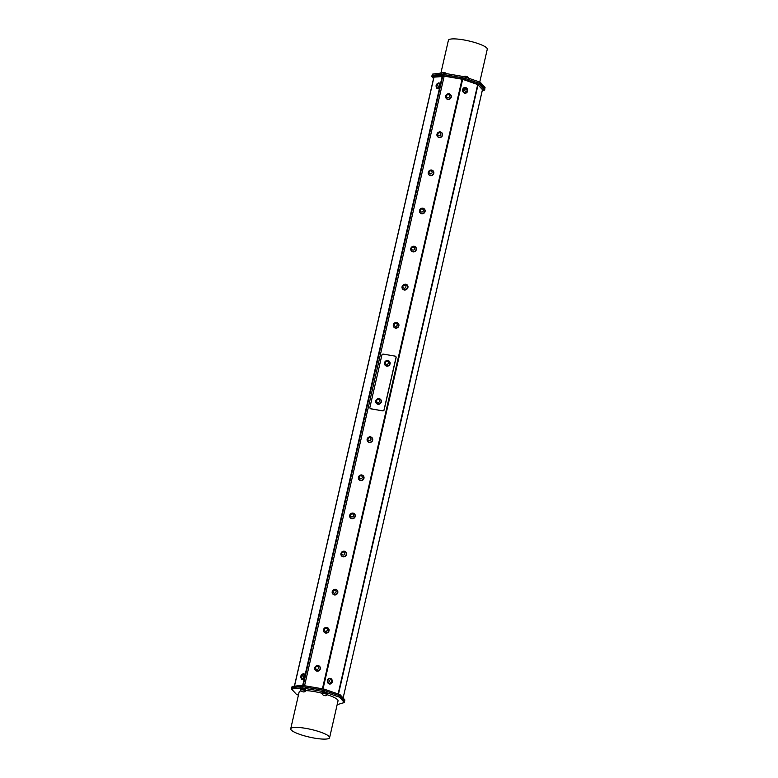 <?xml version="1.0" encoding="UTF-8"?>
<svg xmlns="http://www.w3.org/2000/svg" width="778" height="778" viewBox="0 0 778 778"><rect width="100%" height="100%" fill="white"/><g stroke="black" fill="none" stroke-linecap="round" stroke-linejoin="round"><path stroke-width="1.17" d="M294.415 686.186L433.871 77.148L444.112 76.419M482.457 89.635L477.702 84.539L462.647 79.317L444.18 76.118L304.558 685.749M433.55 78.549L431.761 76.594L441.68 75.447L463.639 79.191L479.725 84.783L484.606 90.112L482.214 90.822M370.221 408.45A1.235 1.167 -42.5 0 0 370.902 408.849L370.814 408.751A1.235 1.167 137.5 0 1 369.91 407.371L381.881 355.099A1.235 1.167 137.5 0 1 383.33 354.116L395.117 356.13A1.235 1.167 137.5 0 1 396.021 357.51L396.109 357.608A1.235 1.167 -42.5 0 0 395.798 356.528M370.814 408.751L382.688 410.862A1.235 1.167 -42.5 0 0 384.137 409.88L396.109 357.608M384.137 409.88L384.05 409.782A1.235 1.167 137.5 0 1 382.601 410.765M384.05 409.782L396.021 357.51M385.168 365.281A2.879 2.713 -42.5 0 0 389.068 365.466A2.879 2.713 -42.5 0 0 389.408 361.391M376.435 403.393A2.879 2.713 -42.5 0 0 381.132 400.155A2.879 2.713 -42.5 0 0 380.685 399.513M370.902 408.849L382.688 410.862M446.368 98.563A2.879 2.713 -42.5 0 0 450.365 98.66A2.879 2.713 -42.5 0 0 450.618 94.673M428.911 174.797A2.879 2.713 -42.5 0 0 432.908 174.894A2.879 2.713 -42.5 0 0 433.151 170.907M411.406 250.983A2.879 2.713 -42.5 0 0 415.364 251.041A2.879 2.713 -42.5 0 0 412.817 246.383A2.879 2.713 -42.5 0 0 411.406 250.983L411.484 251.07A2.879 2.713 -42.5 0 0 415.442 251.129A2.879 2.713 -42.5 0 0 415.695 247.141M393.989 327.256A2.879 2.713 -42.5 0 0 397.986 327.363A2.879 2.713 -42.5 0 0 398.229 323.376M359.066 479.725A2.879 2.713 -42.5 0 0 363.063 479.832A2.879 2.713 -42.5 0 0 363.316 475.844M341.61 555.959A2.879 2.713 -42.5 0 0 345.607 556.066A2.879 2.713 -42.5 0 0 345.85 552.069M324.144 632.193A2.879 2.713 -42.5 0 0 328.141 632.3A2.879 2.713 -42.5 0 0 328.394 628.303M315.421 670.315A2.879 2.713 -42.5 0 0 319.418 670.412A2.879 2.713 -42.5 0 0 319.661 666.425M332.877 594.081A2.879 2.713 -42.5 0 0 336.874 594.178A2.879 2.713 -42.5 0 0 337.127 590.191M350.343 517.847A2.879 2.713 -42.5 0 0 354.33 517.944A2.879 2.713 -42.5 0 0 354.583 513.957M367.8 441.612A2.879 2.713 -42.5 0 0 371.796 441.709A2.879 2.713 -42.5 0 0 372.04 437.722M402.722 289.144A2.879 2.713 -42.5 0 0 406.719 289.251A2.879 2.713 -42.5 0 0 404.093 284.505A2.879 2.713 -42.5 0 0 402.673 289.095A2.879 2.713 -42.5 0 0 406.631 289.153A2.879 2.713 -42.5 0 0 406.923 285.215L407.001 285.302M420.178 212.909A2.879 2.713 -42.5 0 0 424.175 213.016A2.879 2.713 -42.5 0 0 424.418 209.019M437.635 136.675A2.879 2.713 -42.5 0 0 441.632 136.782A2.879 2.713 -42.5 0 0 441.885 132.785M389.525 361.527A2.879 2.713 -42.5 0 0 385.411 361.284A2.879 2.713 -42.5 0 0 385.12 365.232A2.879 2.713 -42.5 0 0 389.525 361.527M385.159 365.086A2.752 2.587 -42.5 0 0 389.457 361.682A2.752 2.587 -42.5 0 0 385.441 361.313A2.752 2.587 -42.5 0 0 385.159 365.086L385.217 365.145A2.752 2.587 -42.5 0 0 389.515 361.751A2.752 2.587 -42.5 0 0 389.243 361.4M381.055 400.067A2.879 2.713 -42.5 0 0 376.688 399.406A2.879 2.713 -42.5 0 0 380.043 403.656A2.879 2.713 -42.5 0 0 381.055 400.067M376.464 403.228A2.752 2.587 -42.5 0 0 380.364 403.228A2.752 2.587 -42.5 0 0 380.51 399.522A2.752 2.587 -42.5 0 0 376.523 399.62A2.752 2.587 -42.5 0 0 376.61 403.374A2.752 2.587 -42.5 0 0 380.481 399.484L380.539 399.552M387.668 364.104A1.566 1.478 -42.5 0 0 387.58 361.478A1.566 1.478 -42.5 0 0 385.334 363.005A1.566 1.478 -42.5 0 0 387.668 364.104M377.019 399.999A1.566 1.478 -42.5 0 0 377.768 402.479A1.566 1.478 -42.5 0 0 379.596 400.476A1.566 1.478 -42.5 0 0 377.019 399.999M450.443 94.683A2.752 2.587 137.5 0 1 449.276 99.049A2.752 2.587 137.5 0 1 446.397 98.398M445.843 97.474A2.752 2.587 -42.5 0 0 449.217 98.991A2.752 2.587 -42.5 0 0 450.413 94.653A2.752 2.587 -42.5 0 0 445.843 97.474M446.601 96.705A1.566 1.478 -42.5 0 0 449.198 97.094A1.566 1.478 -42.5 0 0 448.381 94.644A1.566 1.478 -42.5 0 0 446.601 96.705M447.739 93.914A2.879 2.713 -42.5 0 0 446.329 98.514A2.879 2.713 -42.5 0 0 450.277 98.573A2.879 2.713 -42.5 0 0 447.739 93.914M441.719 132.805A2.752 2.587 137.5 0 1 440.543 137.171A2.752 2.587 137.5 0 1 437.664 136.51M437.11 135.596A2.752 2.587 -42.5 0 0 440.484 137.103A2.752 2.587 -42.5 0 0 441.69 132.766A2.752 2.587 -42.5 0 0 437.11 135.596M437.878 134.818A1.566 1.478 -42.5 0 0 440.465 135.216A1.566 1.478 -42.5 0 0 439.648 132.756A1.566 1.478 -42.5 0 0 437.878 134.818M439.006 132.036A2.879 2.713 -42.5 0 0 437.596 136.636A2.879 2.713 -42.5 0 0 441.554 136.695A2.879 2.713 -42.5 0 0 439.006 132.036M432.986 170.917A2.752 2.587 137.5 0 1 431.819 175.283A2.752 2.587 137.5 0 1 428.931 174.632A2.752 2.587 -42.5 0 0 431.761 175.225A2.752 2.587 -42.5 0 0 432.957 170.888A2.752 2.587 -42.5 0 0 428.386 173.708A2.752 2.587 -42.5 0 0 428.902 174.593L428.96 174.661M429.145 172.93A1.566 1.478 -42.5 0 0 431.741 173.329A1.566 1.478 -42.5 0 0 430.915 170.878A1.566 1.478 -42.5 0 0 429.145 172.93M430.283 170.149A2.879 2.713 -42.5 0 0 428.863 174.749A2.879 2.713 -42.5 0 0 432.821 174.807A2.879 2.713 -42.5 0 0 430.283 170.149M424.253 209.039A2.752 2.587 137.5 0 1 423.086 213.405A2.752 2.587 137.5 0 1 420.208 212.744M419.653 211.83A2.752 2.587 -42.5 0 0 423.028 213.337A2.752 2.587 -42.5 0 0 424.224 209A2.752 2.587 -42.5 0 0 419.653 211.83M420.412 211.052A1.566 1.478 -42.5 0 0 423.008 211.451A1.566 1.478 -42.5 0 0 422.191 208.99A1.566 1.478 -42.5 0 0 420.412 211.052M421.55 208.271A2.879 2.713 -42.5 0 0 420.139 212.861A2.879 2.713 -42.5 0 0 424.088 212.919A2.879 2.713 -42.5 0 0 421.55 208.271M415.501 247.122A2.752 2.587 -42.5 0 0 410.92 249.942A2.752 2.587 -42.5 0 0 414.295 251.459A2.752 2.587 -42.5 0 0 415.501 247.122L415.559 247.18A2.752 2.587 137.5 0 1 414.353 251.518A2.752 2.587 137.5 0 1 411.474 250.866M411.688 249.164A1.566 1.478 -42.5 0 0 414.275 249.563A1.566 1.478 -42.5 0 0 413.458 247.112A1.566 1.478 -42.5 0 0 411.688 249.164M406.797 285.263A2.752 2.587 137.5 0 1 405.63 289.64A2.752 2.587 137.5 0 1 402.741 288.978M402.197 288.064A2.752 2.587 -42.5 0 0 405.571 289.572A2.752 2.587 -42.5 0 0 406.768 285.234A2.752 2.587 -42.5 0 0 402.197 288.064M402.955 287.286A1.566 1.478 -42.5 0 0 405.552 287.685A1.566 1.478 -42.5 0 0 404.725 285.225A1.566 1.478 -42.5 0 0 402.955 287.286M398.064 323.385A2.752 2.587 137.5 0 1 396.897 327.752A2.752 2.587 137.5 0 1 394.018 327.091M393.464 326.176A2.752 2.587 -42.5 0 0 396.838 327.694A2.752 2.587 -42.5 0 0 398.035 323.356A2.752 2.587 -42.5 0 0 393.464 326.176M394.222 325.399A1.566 1.478 -42.5 0 0 396.819 325.797A1.566 1.478 -42.5 0 0 396.002 323.347A1.566 1.478 -42.5 0 0 394.222 325.399M395.36 322.617A2.879 2.713 -42.5 0 0 393.95 327.217A2.879 2.713 -42.5 0 0 397.898 327.275A2.879 2.713 -42.5 0 0 395.36 322.617M371.874 437.732A2.752 2.587 137.5 0 1 370.707 442.099A2.752 2.587 137.5 0 1 367.829 441.447L367.79 441.418A2.752 2.587 -42.5 0 0 370.649 442.04A2.752 2.587 -42.5 0 0 371.845 437.703A2.752 2.587 -42.5 0 0 367.274 440.523A2.752 2.587 -42.5 0 0 367.79 441.418M368.033 439.755A1.566 1.478 -42.5 0 0 370.629 440.144A1.566 1.478 -42.5 0 0 369.813 437.693A1.566 1.478 -42.5 0 0 368.033 439.755M369.171 436.964A2.879 2.713 -42.5 0 0 367.761 441.564A2.879 2.713 -42.5 0 0 371.709 441.622A2.879 2.713 -42.5 0 0 369.171 436.964M363.151 475.854A2.752 2.587 137.5 0 1 361.974 480.221A2.752 2.587 137.5 0 1 359.096 479.559M358.541 478.645A2.752 2.587 -42.5 0 0 361.916 480.152A2.752 2.587 -42.5 0 0 363.122 475.815A2.752 2.587 -42.5 0 0 358.541 478.645M359.31 477.867A1.566 1.478 -42.5 0 0 361.896 478.266A1.566 1.478 -42.5 0 0 361.08 475.805A1.566 1.478 -42.5 0 0 359.31 477.867M360.438 475.086A2.879 2.713 -42.5 0 0 359.028 479.686A2.879 2.713 -42.5 0 0 362.986 479.744A2.879 2.713 -42.5 0 0 360.438 475.086M354.418 513.966A2.752 2.587 137.5 0 1 353.251 518.333A2.752 2.587 137.5 0 1 350.363 517.681A2.752 2.587 -42.5 0 0 353.193 518.274A2.752 2.587 -42.5 0 0 354.389 513.937A2.752 2.587 -42.5 0 0 349.818 516.757A2.752 2.587 -42.5 0 0 350.333 517.642L350.392 517.71M350.577 515.989A1.566 1.478 -42.5 0 0 353.163 516.378A1.566 1.478 -42.5 0 0 352.346 513.927A1.566 1.478 -42.5 0 0 350.577 515.989M351.714 513.198A2.879 2.713 -42.5 0 0 350.295 517.798A2.879 2.713 -42.5 0 0 354.253 517.856A2.879 2.713 -42.5 0 0 351.714 513.198M345.685 552.088A2.752 2.587 137.5 0 1 344.518 556.455A2.752 2.587 137.5 0 1 341.63 555.793M341.085 554.879A2.752 2.587 -42.5 0 0 344.459 556.387A2.752 2.587 -42.5 0 0 345.656 552.049A2.752 2.587 -42.5 0 0 341.085 554.879M341.843 554.101A1.566 1.478 -42.5 0 0 344.44 554.5A1.566 1.478 -42.5 0 0 343.623 552.04A1.566 1.478 -42.5 0 0 341.843 554.101M342.981 551.32A2.879 2.713 -42.5 0 0 341.571 555.92A2.879 2.713 -42.5 0 0 345.52 555.978A2.879 2.713 -42.5 0 0 342.981 551.32M336.932 590.171A2.752 2.587 -42.5 0 0 332.352 592.992A2.752 2.587 -42.5 0 0 335.726 594.509A2.752 2.587 -42.5 0 0 336.932 590.171L336.991 590.23A2.752 2.587 137.5 0 1 335.785 594.567A2.752 2.587 137.5 0 1 332.906 593.915M333.12 592.214A1.566 1.478 -42.5 0 0 335.707 592.612A1.566 1.478 -42.5 0 0 334.89 590.162A1.566 1.478 -42.5 0 0 333.12 592.214M334.248 589.432A2.879 2.713 -42.5 0 0 332.838 594.032A2.879 2.713 -42.5 0 0 336.796 594.091A2.879 2.713 -42.5 0 0 334.248 589.432M328.228 628.323A2.752 2.587 137.5 0 1 327.061 632.689A2.752 2.587 137.5 0 1 324.173 632.028M323.629 631.114A2.752 2.587 -42.5 0 0 327.003 632.621A2.752 2.587 -42.5 0 0 328.199 628.284A2.752 2.587 -42.5 0 0 323.629 631.114M324.387 630.336A1.566 1.478 -42.5 0 0 326.974 630.734A1.566 1.478 -42.5 0 0 326.157 628.274A1.566 1.478 -42.5 0 0 324.387 630.336M325.525 627.554A2.879 2.713 -42.5 0 0 324.105 632.144A2.879 2.713 -42.5 0 0 328.063 632.203A2.879 2.713 -42.5 0 0 325.525 627.554M465.098 76.993A2.49 0.486 12.9 0 1 468.327 78.101M463.912 76.662A2.772 2.772 0 0 1 465.03 76.108L467.471 76.73M442.147 73.006A2.772 2.772 0 0 1 443.324 72.403L445.697 72.947A2.772 2.772 0 0 1 446.29 73.618M322.384 693.519A2.49 0.486 12.9 0 1 322.345 693.412A2.49 0.486 12.9 0 1 323.444 693.247A2.49 0.486 12.9 0 1 325.972 693.791A2.49 0.486 12.9 0 1 327.198 694.521A2.49 0.486 12.9 0 1 327.11 694.608M325.612 695.707A2.772 2.772 0 0 0 327.12 694.764A2.49 0.486 -167.1 0 0 327.149 694.725A2.49 0.486 -167.1 0 0 326.75 694.336A2.49 0.486 -167.1 0 0 323.395 693.461A2.49 0.486 -167.1 0 0 322.296 693.616A2.49 0.486 -167.1 0 0 322.296 693.665A2.772 2.772 0 0 0 323.249 695.162L325.612 695.707L323.249 695.162M300.678 689.823A2.49 0.486 12.9 0 1 300.639 689.707A2.49 0.486 12.9 0 1 303.177 689.785A2.49 0.486 12.9 0 1 305.491 690.815A2.49 0.486 12.9 0 1 305.404 690.903M303.906 692.002A2.772 2.772 0 0 0 305.414 691.068A2.49 0.486 -167.1 0 0 305.443 691.02A2.49 0.486 -167.1 0 0 303.148 689.989A2.49 0.486 -167.1 0 0 300.6 689.901A2.49 0.486 -167.1 0 0 300.59 689.911A2.49 0.486 -167.1 0 0 300.59 689.96A2.772 2.772 0 0 0 301.543 691.457L303.906 692.002L301.543 691.457M437.362 88.42A2.879 1.371 -70.8 0 0 437.606 88.566A2.879 1.371 -70.8 0 0 438.179 88.527A2.879 1.371 -70.8 0 0 440.008 85.755A2.879 1.371 -70.8 0 0 439.492 83.129A2.879 1.371 -70.8 0 0 439.21 83.09M302.049 679.233A2.879 1.371 -70.8 0 0 302.292 679.379A2.879 1.371 -70.8 0 0 302.691 679.398A2.879 1.371 -70.8 0 0 304.655 676.714A2.879 1.371 -70.8 0 0 304.179 673.942A2.879 1.371 -70.8 0 0 303.897 673.904M464.699 87.506A2.879 2.47 83.4 0 0 465.195 93.234A2.879 2.47 83.4 0 0 465.361 93.204M329.386 678.309A2.879 2.47 83.4 0 0 329.882 684.037A2.879 2.47 83.4 0 0 330.047 684.018M292.032 687.898L292.081 686.459L302.01 685.311L323.959 689.055L340.044 694.647L344.926 699.976L344.498 701.211M465.973 77.285A2.879 0.564 12.9 0 1 468.346 78.111A2.772 2.772 0 0 0 467.403 76.652M327.1 694.803A2.879 0.564 -167.1 0 0 327.577 694.608A2.879 0.564 -167.1 0 0 324.893 693.412A2.879 0.564 -167.1 0 0 321.966 693.324A2.879 0.564 -167.1 0 0 322.306 693.704M321.966 693.324L322.102 692.721A2.879 0.564 12.9 0 1 325.039 692.809A2.879 0.564 12.9 0 1 327.713 694.005L327.577 694.608M305.394 691.097A2.879 0.564 -167.1 0 0 305.871 690.903A2.879 0.564 -167.1 0 0 304.13 689.95A2.879 0.564 -167.1 0 0 300.969 689.415A2.879 0.564 -167.1 0 0 300.259 689.619A2.879 0.564 -167.1 0 0 300.6 689.998M300.259 689.619L300.396 689.016A2.879 0.564 12.9 0 1 301.115 688.812A2.879 0.564 12.9 0 1 304.266 689.357A2.879 0.564 12.9 0 1 306.007 690.3L305.871 690.903M316.792 665.667A2.879 2.713 -42.5 0 0 315.382 670.266A2.879 2.713 -42.5 0 0 319.33 670.325A2.879 2.713 -42.5 0 0 316.792 665.667M315.44 670.15A2.752 2.587 -42.5 0 0 318.328 670.801A2.752 2.587 -42.5 0 0 319.495 666.435L319.466 666.406A2.752 2.587 -42.5 0 0 314.896 669.226A2.752 2.587 -42.5 0 0 318.27 670.743A2.752 2.587 -42.5 0 0 319.466 666.406M315.654 668.448A1.566 1.478 -42.5 0 0 318.251 668.847A1.566 1.478 -42.5 0 0 317.434 666.396A1.566 1.478 -42.5 0 0 315.654 668.448M344.44 701.231A3.326 0.652 -167.1 0 0 344.518 701.134A3.326 0.652 -167.1 0 0 344.43 700.929L344.129 702.252A3.326 0.652 12.9 0 1 344.216 702.456A3.326 0.652 12.9 0 1 343.983 702.631L337.156 704.683M291.808 687.655L301.728 686.507L323.687 690.251L339.772 695.843L344.654 701.173M292.528 687.587A3.326 0.652 -167.1 0 0 292.051 687.801L291.74 689.133A3.326 0.652 12.9 0 1 292.227 688.919L292.528 687.587L301.037 686.604L300.736 687.927A3.326 0.652 12.9 0 1 302.749 688.073L303.05 686.741A3.326 0.652 -167.1 0 0 301.037 686.604M303.05 686.741L322.393 690.047L322.082 691.37A3.326 0.652 12.9 0 1 324.533 691.992L324.844 690.66A3.326 0.652 -167.1 0 0 322.393 690.047M324.844 690.66L338.644 695.454L338.342 696.787A3.326 0.652 12.9 0 1 339.791 697.526L340.103 696.193A3.326 0.652 -167.1 0 0 338.644 695.454M340.103 696.193L344.43 700.929M339.772 695.843L340.044 694.647M323.687 690.251L323.959 689.055M301.728 686.507L302.01 685.311M344.129 702.252L339.791 697.526M338.342 696.787L324.533 691.992M322.082 691.37L302.749 688.073M300.736 687.927L292.227 688.919M298.421 695.143L297.167 694.637A3.326 0.652 12.9 0 1 296.165 694.073L291.828 689.337A3.326 0.652 12.9 0 1 291.74 689.133M327.295 694.773A19.946 3.929 12.9 0 1 337.516 699.685A19.946 3.929 12.9 0 1 338.022 700.91L329.6 737.7A19.946 3.929 -167.1 0 0 329.094 736.474A19.946 3.929 -167.1 0 0 308.331 728.84A19.946 3.929 -167.1 0 0 290.719 728.792A19.946 3.929 -167.1 0 0 309.284 737.077A19.946 3.929 -167.1 0 0 329.6 737.7M290.719 728.792L299.141 692.002A19.946 3.929 12.9 0 1 300.998 690.874M305.939 690.621A19.946 3.929 12.9 0 1 321.985 693.237M480.629 82.614L484.966 87.34L484.655 88.673L480.327 83.936L480.629 82.614A3.326 0.652 -167.1 0 0 479.18 81.875L478.878 83.188M431.761 76.594L432.033 75.398L441.962 74.25L463.912 77.995L479.997 83.586L484.879 88.916L484.606 90.112M479.725 84.783L479.997 83.586M463.639 79.191L463.912 77.995M441.68 75.447L441.962 74.25M432.762 75.31L433.054 74.007A3.326 0.652 -167.1 0 0 432.578 74.221L432.315 75.369M433.054 74.007L441.573 73.015L441.272 74.328M443.285 74.474L443.586 73.161A3.326 0.652 -167.1 0 0 441.573 73.015M443.586 73.161L462.92 76.458L462.618 77.771M465.069 78.403L465.37 77.08A3.326 0.652 -167.1 0 0 462.92 76.458M465.37 77.08L479.18 81.875M484.762 88.789L485.044 87.544A3.326 0.652 -167.1 0 0 484.966 87.34M440.893 73.093L448.4 40.3A19.946 3.929 12.9 0 1 468.716 40.923A19.946 3.929 12.9 0 1 487.281 49.209L479.754 82.089M330.212 683.609A2.49 2.13 -96.6 0 1 329.648 678.669M331.263 679.194A2.49 2.13 83.4 0 0 328.141 682.316A2.49 2.13 83.4 0 0 331.875 682.374A2.49 2.13 83.4 0 0 331.263 679.194M331.282 680.04A1.313 1.118 83.4 0 0 329.493 680.867A1.313 1.118 83.4 0 0 331.058 682.277A1.313 1.118 83.4 0 0 331.282 680.04M329.123 683.852A2.879 2.47 83.4 0 0 332.323 680.857A2.879 2.47 83.4 0 0 327.412 680.789A2.879 2.47 83.4 0 0 329.123 683.852M465.526 92.796A2.49 2.13 -96.6 0 1 464.952 87.865M467.014 91.862A2.49 2.13 83.4 0 0 465.011 87.856A2.49 2.13 83.4 0 0 465.584 92.796A2.49 2.13 83.4 0 0 467.014 91.862M466.829 91.065A1.313 1.118 83.4 0 0 466.051 88.955A1.313 1.118 83.4 0 0 464.894 90.734A1.313 1.118 83.4 0 0 466.829 91.065M464.427 93.039A2.879 2.47 83.4 0 0 467.636 90.053A2.879 2.47 83.4 0 0 462.725 89.976A2.879 2.47 83.4 0 0 464.427 93.039M303.439 674.108A2.49 1.186 109.2 0 1 303.527 674.127A2.49 1.186 109.2 0 1 304.101 675.382A2.49 1.186 109.2 0 1 303.352 677.881A2.49 1.186 109.2 0 1 301.893 678.824A2.49 1.186 109.2 0 1 301.806 678.786M302.545 678.533A2.49 1.186 -70.8 0 0 303.916 675.323A2.49 1.186 -70.8 0 0 303.352 674.069A2.49 1.186 -70.8 0 0 303.021 674.049A2.772 2.772 0 0 0 301.446 678.581A2.49 1.186 -70.8 0 0 301.718 678.766A2.49 1.186 -70.8 0 0 302.545 678.533M301.524 677.171A1.313 0.622 -70.8 0 0 302.146 675.003A1.313 0.622 -70.8 0 0 300.882 676.004A1.313 0.622 -70.8 0 0 301.524 677.171M301.135 678.124A2.879 1.371 -70.8 0 0 301.767 679.194A2.879 1.371 -70.8 0 0 302.175 679.213A2.879 1.371 -70.8 0 0 304.13 676.539A2.879 1.371 -70.8 0 0 303.653 673.758A2.879 1.371 -70.8 0 0 302.496 674.205M438.753 83.295A2.49 1.186 109.2 0 1 438.841 83.324A2.49 1.186 109.2 0 1 439.142 86.057A2.49 1.186 109.2 0 1 437.207 88.021A2.49 1.186 109.2 0 1 437.119 87.982M438.335 83.236A2.772 2.772 0 0 0 436.759 87.768A2.49 1.186 -70.8 0 0 437.032 87.953A2.49 1.186 -70.8 0 0 438.967 85.998A2.49 1.186 -70.8 0 0 438.666 83.256A2.49 1.186 -70.8 0 0 438.335 83.236A2.49 1.186 -70.8 0 0 438.277 83.256M437.061 84.014A1.313 0.622 -70.8 0 0 436.118 86.037A1.313 0.622 -70.8 0 0 437.314 85.706A1.313 0.622 -70.8 0 0 437.061 84.014M436.448 87.321A2.879 1.371 -70.8 0 0 437.08 88.391A2.879 1.371 -70.8 0 0 437.654 88.352A2.879 1.371 -70.8 0 0 439.482 85.57A2.879 1.371 -70.8 0 0 438.967 82.945A2.879 1.371 -70.8 0 0 437.81 83.392M462.064 79.171L322.432 688.793M303.167 685.506L442.731 76.176M442.244 76.147L302.7 685.428M294.483 686.177L433.988 77.1M477.702 84.539L338.119 693.976M323.035 688.9L462.647 79.317M482.477 89.558L343.127 698.002L482.496 89.606M338.479 694.102L478.052 84.724M294.385 686.196L433.871 77.148M344.518 701.134L344.216 702.456M331.866 682.374A2.772 2.772 0 0 0 331.535 679.495M467.179 91.571A2.772 2.772 0 0 0 466.849 88.682M301.767 679.194L302.292 679.379M303.653 673.758L304.179 673.942M437.08 88.391L437.606 88.566M438.967 82.945L439.492 83.129"/></g></svg>

